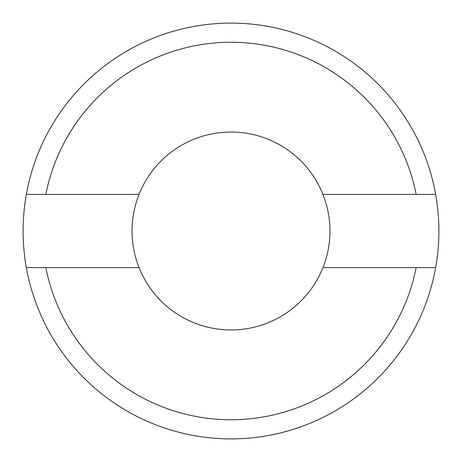<?xml version="1.0" encoding="UTF-8"?>
<svg xmlns="http://www.w3.org/2000/svg" width="462" height="462" viewBox="0 0 462 462"><rect width="100%" height="100%" fill="white"/><g stroke="black" fill="none" stroke-linecap="round" stroke-linejoin="round"><path stroke-width="0.69" d="M231 23.1A207.9 207.9 0 0 1 435.654 267.59A207.9 207.9 0 0 1 26.346 267.59A207.9 207.9 0 0 1 231 23.1M26.346 194.41L139.05 194.41A98.96 98.96 0 0 0 231 329.96A98.96 98.96 0 0 0 322.95 267.59L416.17 267.59A188.75 188.75 0 0 1 45.83 267.59L26.346 267.59M139.05 194.41A98.96 98.96 0 0 1 322.95 194.41A98.96 98.96 0 0 1 322.95 267.59M435.654 267.59L416.17 267.59M45.83 194.41A188.75 188.75 0 0 1 416.17 194.41L322.95 194.41M416.17 194.41L435.654 194.41M139.05 267.59L45.83 267.59"/></g></svg>
